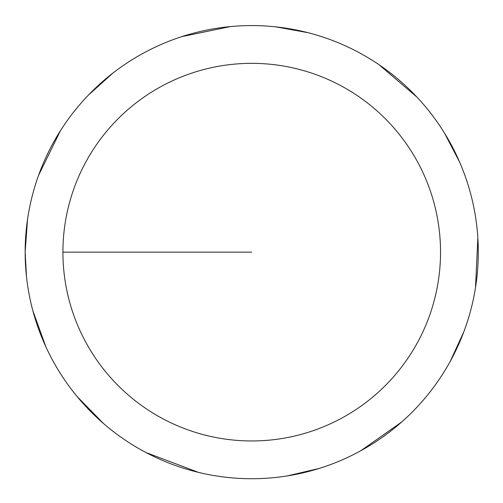 <?xml version="1.0" encoding="UTF-8"?>
<svg xmlns="http://www.w3.org/2000/svg" width="503" height="503" viewBox="0 0 503 503"><rect width="100%" height="100%" fill="white"/><g stroke="black" fill="none" stroke-linecap="round" stroke-linejoin="round"><path stroke-width="0.75" d="M62.913 252.148A188.814 188.814 0 0 1 346.127 88.635A188.814 188.814 0 0 1 346.127 415.667A188.814 188.814 0 0 1 62.913 252.148L251.72 252.148M27.533 219.383L25.15 252.148A226.57 226.57 0 0 1 365.008 55.934A226.57 226.57 0 0 1 365.008 448.368A226.57 226.57 0 0 1 25.15 252.148L26.489 276.763M32.84 310.678L45.767 346.573M77.148 396.571L103.48 423.495M146.021 452.555L198.478 472.38M287.169 475.932L319.154 468.456M360.884 450.694L401.551 422.111M450.273 361.305L463.967 331.446M475.511 287.584L477.85 237.938M459.66 162.167L444.463 133.043M416.88 97.041L379.086 64.761M308.069 32.695L275.745 26.854M230.387 26.584L181.721 36.662M112.854 73.124L88.427 95.086M60.417 130.755L38.549 175.39"/></g></svg>
